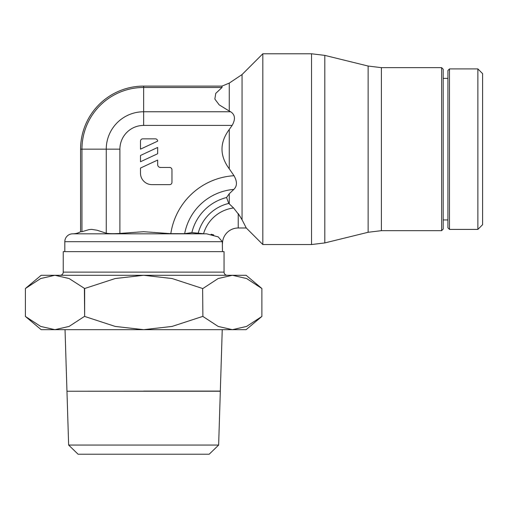 <?xml version="1.0" encoding="UTF-8"?>
<svg xmlns="http://www.w3.org/2000/svg" width="508" height="508" viewBox="0 0 508 508"><rect width="100%" height="100%" fill="white"/><g stroke="black" fill="none" stroke-linecap="round" stroke-linejoin="round"><path stroke-width="0.76" d="M242.043 219.748L238.233 213.563L238.233 227.984A15.767 15.767 0 0 0 222.466 243.751L222.466 243.345M240.049 216.275L233.578 207.956L228.771 203.429L226.568 197.51L229.267 193.751L233.82 189.414C237.255 186.119 237.299 181.508 233.947 175.584M64.814 251.638L64.814 241.7A7.88 7.88 0 0 1 72.695 233.82L112.109 233.82L72.695 233.82A15.767 15.767 0 0 0 80.582 231.705L81.959 231.705L89.059 229.597L91.7 229.381L97.092 230.238L106.248 233.223C109.385 233.75 113.932 233.813 119.901 233.413L143.643 231.705L170.815 233.655L184.658 233.667L191.872 232.594L203.562 233.718A36.1 36.1 0 0 1 233.578 207.956M203.562 233.718L175.171 233.82L206.07 233.82M72.695 233.82L206.61 233.82L218.237 236.899L222.339 241.7L222.466 251.638M68.644 445.065L218.643 445.065L220.32 391.236L66.961 391.236L68.644 445.065L78.086 454.222L209.194 454.222L218.643 445.065M76.117 391.236L143.643 391.16M202.629 288.512L202.895 316.446L202.629 288.512L172.066 278.53L143.643 275.285L41.167 275.285L25.4 288.512L40.684 278.53L54.896 275.285L69.107 278.53L84.652 288.512L84.652 316.446L84.392 288.512M202.629 316.446L172.066 326.428L143.643 329.673L246.12 329.673L261.88 316.446L246.602 326.428L232.391 329.673L218.173 326.428L202.895 316.446M202.895 288.512L218.173 278.53L232.391 275.285L143.643 275.285L115.221 278.53L84.652 288.512M60.084 275.285A3.156 3.156 0 0 0 63.24 272.129L224.047 272.129A3.156 3.156 0 0 0 227.197 275.285M63.24 272.129L63.24 251.638L224.047 251.638L224.047 272.129M213.754 234.918L211.112 234.258M222.39 242.17L222.339 241.7L64.814 241.7M262.827 53.778L311.544 53.778L324.803 55.385L368.129 66.046L368.129 232.277L324.803 242.932L311.544 244.539L262.827 244.539L246.272 227.984L242.056 219.767L242.056 74.555L262.827 53.778L262.827 244.539M368.129 66.046L381.387 67.653L441.611 67.653L441.611 230.67L381.387 230.67L368.129 232.277M441.611 67.653L443.186 69.228L443.186 229.089L441.611 230.67M443.186 78.372L447.916 78.372M447.916 219.945L443.186 219.945M477.869 68.91L449.491 68.91L447.916 70.491L447.916 227.832L449.491 229.406L477.869 229.406L477.869 68.91L482.6 73.641L482.6 224.676L477.869 229.406M222.021 86.1L229.267 83.096L229.267 111.068L219.183 104.851L214.846 99.06L215.76 93.377L222.021 87.478L222.021 86.1L143.643 86.1L143.643 87.478L222.021 87.478M170.815 233.655A68.167 68.167 0 0 1 234.029 175.711L229.267 168.84C219.577 155.721 219.577 142.596 229.267 129.477L232.124 125.419C235.642 119.221 235.141 114.668 230.632 111.766L229.267 111.068M140.487 149.149L140.487 141.141A2.286 2.286 0 0 1 142.78 138.849L155.365 138.849A2.292 2.292 0 0 1 157.658 141.148L140.487 149.149M140.487 161.741L140.487 155.467L157.658 147.46L157.658 153.733L140.487 161.741M169.678 167.462A2.286 2.286 0 0 1 171.964 169.755L171.964 182.34A2.286 2.286 0 0 1 169.678 184.633L151.936 184.633A11.443 11.443 0 0 1 140.487 173.184L140.487 168.053L157.658 160.052L157.658 164.605A2.864 2.864 0 0 0 160.522 167.462L169.678 167.462M81.959 231.705L81.959 149.162A61.684 61.684 0 0 1 143.643 87.478L143.643 111.766L230.632 111.766M111.569 233.648L109.785 233.61M198.711 233.14L198.222 233.058A41.421 41.421 0 0 1 228.771 203.429M84.392 316.446L69.107 326.428L54.896 329.673L40.684 326.428L25.4 316.446L41.167 329.673L143.643 329.673L115.221 326.428L84.652 316.446M261.88 316.446L261.88 288.512L246.602 278.53L232.391 275.285L246.12 275.285L261.88 288.512L261.88 316.446M25.4 288.512L25.4 316.446L25.4 288.512M143.643 391.084L220.326 391.084L222.244 329.673M311.544 53.778L311.544 244.539M324.803 55.385L324.803 242.932M381.387 67.653L381.387 230.67M449.491 68.91L449.491 229.406M229.267 193.751L229.267 203.873M229.267 129.477L229.267 168.84M119.901 233.413L119.901 149.162L106.248 149.162A37.395 37.395 0 0 1 143.643 111.766L143.643 125.419L232.124 125.419M106.248 233.229L106.248 149.162L80.582 149.162A63.062 63.062 0 0 1 143.643 86.1M119.901 149.162A23.743 23.743 0 0 1 143.643 125.419M184.658 233.667A54.515 54.515 0 0 1 233.82 189.414M191.872 232.594A47.688 47.688 0 0 1 226.568 197.51M66.961 391.16L65.037 329.673M238.233 227.984L246.272 227.984M229.267 83.096L242.056 74.555M80.582 231.705L80.582 149.162"/></g></svg>
